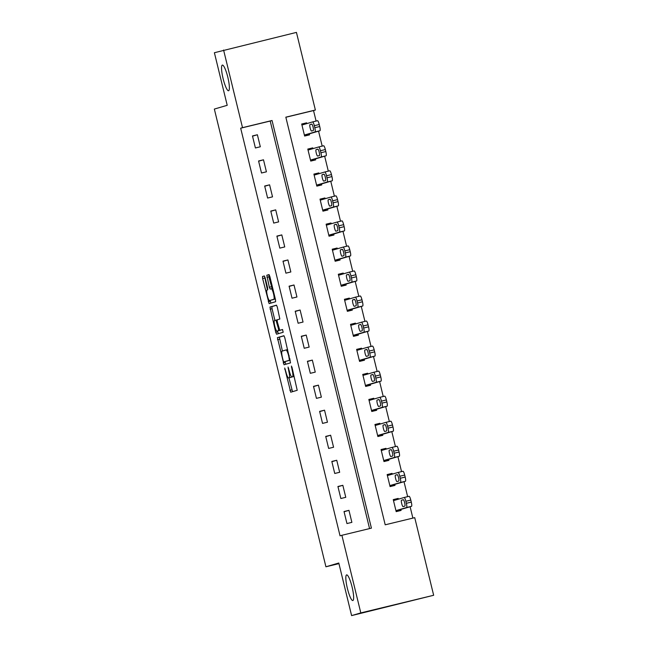 <?xml version="1.0" encoding="UTF-8"?>
<svg xmlns="http://www.w3.org/2000/svg" width="648" height="648" viewBox="0 0 648 648"><rect width="100%" height="100%" fill="white"/><g stroke="black" fill="none" stroke-linecap="round" stroke-linejoin="round"><path stroke-width="0.97" d="M284.699 367.999L290.709 392.202L297.213 390.299L292.005 367.335L291.414 366.039L292.151 370.186A6.48 1.199 -103.6 0 1 292.531 376.82L291.989 376.974A6.48 1.199 -103.6 0 1 291.981 376.982A6.48 1.199 -103.6 0 1 289.3 371.021L288.052 367.019L288.797 371.174A6.48 1.199 -103.6 0 1 289.178 377.8L288.635 377.962A6.48 1.199 -103.6 0 0 288.635 377.962A6.48 1.199 -103.6 0 1 285.946 372.009L284.699 367.999M228.59 90.744A13.195 2.446 -103.6 0 0 227.829 77.29A13.195 2.446 -103.6 0 0 222.361 65.1A13.195 2.446 -103.6 0 0 222.337 65.1A13.195 2.446 -103.6 0 0 223.09 78.554A13.195 2.446 -103.6 0 0 228.566 90.744A13.195 2.446 -103.6 0 0 228.59 90.744M352.86 600.534A13.195 2.446 -103.6 0 0 352.107 587.08A13.195 2.446 -103.6 0 0 346.631 574.889A13.195 2.446 -103.6 0 0 346.607 574.898A13.195 2.446 -103.6 0 0 347.369 588.344A13.195 2.446 -103.6 0 0 352.844 600.542A13.195 2.446 -103.6 0 0 352.86 600.534M265.17 277.822L264.327 275.959L262.505 276.494L262.626 278.559L269.114 303.629L275.619 301.725L275.497 299.651L269.843 276.453L269.009 274.59L266.806 275.238L269.341 287.234L270.175 289.097L271.277 288.773A5.411 1.004 -103.6 0 0 271.277 288.773A5.411 1.004 -103.6 0 1 273.529 293.779A5.411 1.004 -103.6 0 1 273.837 299.295L269.56 300.551A5.411 1.004 -103.6 0 0 269.56 300.551A5.411 1.004 -103.6 0 1 267.308 295.545A5.411 1.004 -103.6 0 1 266.992 290.029L267.705 289.818L267.592 287.744L265.17 277.822M433.658 595.277L351.605 615.6L338.791 563.015L325.92 566.781L214.342 109.067L227.213 105.308L214.391 52.723L296.444 32.4L315.374 110.022L285.833 117.167L385.204 524.807L414.736 517.655L433.658 595.277L360.806 612.911L341.885 535.288L371.417 528.144L272.047 120.504L242.514 127.656L223.592 50.034M351.605 615.6L360.806 612.911M369.562 528.59L270.208 121.046L240.675 128.191L340.046 535.831L341.885 535.288M240.675 128.191L242.514 127.656M277.409 337.64L284.026 364.775L290.523 362.872L284.756 337.6L283.913 335.737L277.409 337.64L279.385 337.163L282.374 351.038M275.732 332.335L269.957 307.063L276.461 305.168L277.295 307.022L279.839 319.027L277.198 319.796L277.32 321.87L279.766 330.318L282.512 329.516L283.184 332.27L276.575 334.198L275.732 332.335L277.7 331.865L277.49 331.007M351.88 522.361L348.948 510.341L344.023 511.531L346.955 523.552L351.88 522.361M345.773 497.316L342.841 485.303L337.924 486.494L340.848 498.506L345.773 497.316M339.674 472.279L336.741 460.258L331.817 461.449L334.749 473.469L339.674 472.279M333.566 447.242L330.634 435.221L325.717 436.412L328.641 448.432L333.566 447.242M327.459 422.204L324.535 410.184L319.61 411.375L322.542 423.395L327.459 422.204M321.359 397.159L318.427 385.147L313.502 386.338L316.435 398.358L321.359 397.159M315.252 372.122L312.328 360.102L307.403 361.292L310.335 373.313L315.252 372.122M309.153 347.085L306.221 335.065L301.296 336.255L304.228 348.276L309.153 347.085M303.045 322.048L300.113 310.028L295.196 311.218L298.121 323.239L303.045 322.048M296.946 297.003L294.014 284.99L289.089 286.181L292.021 298.202L296.946 297.003M290.839 271.966L287.906 259.945L282.99 261.144L285.914 273.156L290.839 271.966M284.739 246.929L281.807 234.908L276.882 236.099L279.815 248.119L284.739 246.929M278.632 221.891L275.7 209.871L270.775 211.062L273.707 223.082L278.632 221.891M272.524 196.854L269.6 184.834L264.676 186.025L267.608 198.045L272.524 196.854M266.425 171.809L263.493 159.797L258.568 160.988L261.5 173L266.425 171.809M260.318 146.772L257.394 134.752L252.469 135.942L255.401 147.963L260.318 146.772M412.881 518.108L410.111 506.736M407.649 496.651L404.004 481.699M401.549 471.614L397.896 456.662M395.442 446.577L391.797 431.617M389.335 421.532L385.69 406.579M383.235 396.495L379.59 381.542M377.128 371.458L373.483 356.505M371.029 346.421L367.384 331.46M364.921 321.384L361.276 306.423M358.822 296.339L355.177 281.386M352.714 271.301L349.07 256.349M346.615 246.264L342.962 231.304M340.508 221.227L336.863 206.267M334.4 196.182L330.755 181.229M328.301 171.145L324.656 156.192M322.194 146.108L318.549 131.155M316.094 121.071L313.527 110.557L285.857 117.256M398.366 499.195L398.18 498.425L393.255 499.616L396.179 511.637L401.104 510.438L400.861 509.441M392.259 474.15L392.072 473.38L387.148 474.571L390.08 486.591L395.005 485.401L394.762 484.404M386.159 449.113L385.965 448.343L381.048 449.534L383.972 461.554L388.897 460.364L388.654 459.359M380.052 424.075L379.866 423.306L374.941 424.497L377.873 436.517L382.798 435.326L382.547 434.322M373.945 399.038L373.758 398.269L368.842 399.46L371.766 411.48L376.691 410.281L376.448 409.285M367.845 374.001L367.659 373.224L362.734 374.423L365.666 386.435L370.583 385.244L370.34 384.248M361.738 348.956L361.552 348.187L356.627 349.377L359.559 361.398L364.484 360.207L364.241 359.203M355.639 323.919L355.452 323.149L350.528 324.34L353.46 336.361L358.376 335.17L358.133 334.166M349.531 298.882L349.345 298.112L344.42 299.303L347.352 311.324L352.277 310.133L352.034 309.128M343.432 273.845L343.238 273.075L338.321 274.266L341.245 286.278L346.17 285.088L345.927 284.091M337.325 248.8L337.138 248.03L332.213 249.221L335.146 261.241L340.07 260.05L339.827 259.046M331.225 223.763L331.031 222.993L326.114 224.184L329.038 236.204L333.963 235.013L333.72 234.009M325.118 198.725L324.932 197.956L320.007 199.147L322.939 211.167L327.864 209.976L327.613 208.972M319.01 173.688L318.824 172.919L313.899 174.109L316.832 186.13L321.756 184.931L321.513 183.935M312.911 148.651L312.725 147.874L307.8 149.072L310.732 161.085L315.649 159.894L315.406 158.898M306.804 123.606L306.617 122.837L301.693 124.027L304.625 136.048L309.55 134.857L309.307 133.853M325.92 566.781L338.936 563.63M313.527 110.557L315.374 110.022M270.208 121.046L272.047 120.504M398.18 498.425L393.312 499.843M392.072 473.38L387.204 474.806M385.965 448.343L381.105 449.769M379.866 423.306L374.998 424.732M373.758 398.269L368.89 399.686M367.659 373.224L362.791 374.649M361.552 348.187L356.684 349.612M355.452 323.149L350.584 324.575M349.345 298.112L344.477 299.53M343.238 273.075L338.377 274.493M337.138 248.03L332.27 249.456M331.031 222.993L326.171 224.419M324.932 197.956L320.063 199.382M318.824 172.919L313.956 174.336M312.725 147.874L307.857 149.299M306.617 122.837L301.749 124.262M348.948 510.341L344.08 511.758M342.841 485.303L337.981 486.721M336.741 460.258L331.873 461.684M330.634 435.221L325.766 436.647M324.535 410.184L319.666 411.601M318.427 385.147L313.559 386.564M312.328 360.102L307.46 361.527M306.221 335.065L301.352 336.49M300.113 310.028L295.253 311.453M294.014 284.99L289.146 286.408M287.906 259.945L283.046 261.371M281.807 234.908L276.939 236.334M275.7 209.871L270.832 211.297M269.6 184.834L264.732 186.251M263.493 159.797L258.625 161.214M257.394 134.752L252.526 136.177M290.579 377.484A6.48 1.199 -103.6 0 0 290.596 377.484A6.48 1.199 -103.6 0 0 290.604 377.484L291.146 377.322A6.48 1.199 -103.6 0 0 291.479 376.682M292.531 376.82L293.957 376.504A6.48 1.199 -103.6 0 0 293.949 376.504A6.48 1.199 -103.6 0 0 293.957 376.504L291.989 376.974M288.927 377.889L292.548 391.667M284.043 335.802L279.385 337.163M284.958 361.616L285.865 364.233M283.168 360.604L283.751 361.908L289.454 360.239L288.676 355.938A6.48 1.199 -103.6 0 0 286.003 349.977A6.48 1.199 -103.6 0 0 285.987 349.985L282.091 351.119A6.48 1.199 -103.6 0 0 282.471 357.753L283.168 360.604M285.719 361.43L290.239 360.11M274.922 320.46L272.047 308.659L270.078 309.137M276.591 305.224L271.925 306.585L272.047 308.659M281.734 329.84L282.625 329.581M274.469 320.598A5.411 1.004 -103.6 0 0 274.776 326.114A5.411 1.004 -103.6 0 0 277.02 331.12A5.411 1.004 -103.6 0 0 277.028 331.12L278.535 330.674L278.421 328.601L275.975 320.153L274.469 320.598M278.98 330.642A5.411 1.004 -103.6 0 0 278.988 330.642A5.411 1.004 -103.6 0 0 278.996 330.642L280.576 330.124M277.7 331.865L278.413 333.663M271.512 300.073A5.411 1.004 -103.6 0 0 271.52 300.073A5.411 1.004 -103.6 0 0 271.528 300.073L275.335 298.955M269.139 274.655L268.888 276.834L272.055 288.587M270.038 300.429L270.961 303.086M262.505 276.494L264.457 276.016L267.47 289.891M395.993 510.859L411.529 506.323A4.123 0.769 76.4 0 0 411.286 502.103L410.8 500.094A4.123 0.769 76.4 0 0 409.091 496.303L404.174 497.494A4.123 0.769 -103.6 0 0 404.166 497.494L393.498 500.612M409.091 496.303L404.174 497.494A4.123 0.769 -103.6 0 1 405.875 501.285L406.361 503.294A4.123 0.769 -103.6 0 1 406.604 507.514L395.936 510.632M403.283 499.689L401.517 500.199A3.297 0.616 -103.6 0 0 401.703 503.569A3.297 0.616 -103.6 0 0 403.072 506.615A3.297 0.616 -103.6 0 0 403.08 506.615L404.846 506.096A3.297 0.616 -103.6 0 0 404.652 502.735A3.297 0.616 -103.6 0 0 403.283 499.689L403.283 499.689M389.894 485.822L405.421 481.278A4.123 0.769 76.4 0 0 405.186 477.058L404.692 475.057A4.123 0.769 76.4 0 0 402.991 471.266A4.123 0.769 76.4 0 1 402.991 471.266L398.075 472.457A4.123 0.769 -103.6 0 0 398.058 472.457L402.991 471.266M387.391 475.575L398.058 472.457A4.123 0.769 -103.6 0 1 399.776 476.248L400.262 478.248A4.123 0.769 -103.6 0 1 400.505 482.476L389.837 485.595M397.175 474.644L395.41 475.162A3.297 0.616 -103.6 0 0 395.596 478.524A3.297 0.616 -103.6 0 0 396.965 481.577L398.739 481.059A3.297 0.616 -103.6 0 0 398.552 477.698A3.297 0.616 -103.6 0 0 397.184 474.644A3.297 0.616 -103.6 0 0 397.175 474.644L397.175 474.644M383.786 460.785L399.322 456.241A4.123 0.769 76.4 0 0 399.079 452.02L398.593 450.02A4.123 0.769 76.4 0 0 396.884 446.229A4.123 0.769 76.4 0 0 396.876 446.229L391.959 447.42L396.884 446.229M381.291 450.538L391.959 447.42A4.123 0.769 -103.6 0 1 393.668 451.21L394.154 453.211A4.123 0.769 -103.6 0 1 394.397 457.431L383.729 460.55M391.068 449.607L389.31 450.125A3.297 0.616 -103.6 0 0 389.497 453.487A3.297 0.616 -103.6 0 0 390.866 456.532L392.631 456.022A3.297 0.616 -103.6 0 0 392.445 452.652A3.297 0.616 -103.6 0 0 391.076 449.607A3.297 0.616 -103.6 0 0 391.068 449.607L391.068 449.607M377.687 435.748L393.215 431.204A4.123 0.769 76.4 0 0 392.98 426.983L392.486 424.983A4.123 0.769 76.4 0 0 390.785 421.184A4.123 0.769 76.4 0 1 390.785 421.184L385.868 422.375M375.184 425.501L385.852 422.383A4.123 0.769 -103.6 0 1 387.569 426.173L388.055 428.174A4.123 0.769 -103.6 0 1 388.298 432.394L377.63 435.513M384.969 424.57L383.203 425.088A3.297 0.616 -103.6 0 0 383.389 428.45A3.297 0.616 -103.6 0 0 384.758 431.495L386.532 430.977A3.297 0.616 -103.6 0 0 386.338 427.615A3.297 0.616 -103.6 0 0 384.977 424.57A3.297 0.616 -103.6 0 0 384.969 424.57L384.977 424.57M385.86 422.375A4.123 0.769 -103.6 0 0 385.852 422.383L390.785 421.184M371.579 410.711L387.115 406.166A4.123 0.769 76.4 0 0 386.872 401.946L386.386 399.938A4.123 0.769 76.4 0 0 384.677 396.147A4.123 0.769 76.4 0 1 384.677 396.147L379.76 397.337L384.677 396.147M369.085 400.456L379.752 397.337A4.123 0.769 -103.6 0 1 381.461 401.128L381.947 403.137A4.123 0.769 -103.6 0 1 382.19 407.357L371.523 410.476M378.861 399.533L377.096 400.051A3.297 0.616 -103.6 0 0 377.29 403.412A3.297 0.616 -103.6 0 0 378.659 406.458L380.425 405.94A3.297 0.616 -103.6 0 0 380.238 402.578A3.297 0.616 -103.6 0 0 378.869 399.533A3.297 0.616 -103.6 0 0 378.861 399.533L378.861 399.533M365.48 385.665L381.008 381.129A4.123 0.769 76.4 0 0 380.765 376.901L380.279 374.9A4.123 0.769 76.4 0 0 378.578 371.11A4.123 0.769 76.4 0 0 378.57 371.11L373.661 372.3A4.123 0.769 -103.6 0 0 373.645 372.3L378.578 371.11M362.977 375.419L373.645 372.3A4.123 0.769 -103.6 0 1 375.354 376.091L375.848 378.1A4.123 0.769 -103.6 0 1 376.083 382.32L365.423 385.439M372.762 374.495L370.996 375.006A3.297 0.616 -103.6 0 0 371.183 378.367A3.297 0.616 -103.6 0 0 372.551 381.421L374.325 380.903A3.297 0.616 -103.6 0 0 374.131 377.541A3.297 0.616 -103.6 0 0 372.762 374.487A3.297 0.616 -103.6 0 0 372.762 374.495L372.762 374.495M359.373 360.628L374.909 356.084A4.123 0.769 76.4 0 0 374.666 351.864L374.18 349.863A4.123 0.769 76.4 0 0 372.47 346.073A4.123 0.769 76.4 0 1 372.47 346.073L367.554 347.263A4.123 0.769 -103.6 0 0 367.538 347.263L372.47 346.073M356.878 350.382L367.538 347.263A4.123 0.769 -103.6 0 1 369.255 351.054L369.741 353.055A4.123 0.769 -103.6 0 1 369.984 357.275L359.316 360.401M366.655 349.45L364.889 349.969A3.297 0.616 -103.6 0 0 365.083 353.33A3.297 0.616 -103.6 0 0 366.452 356.384A3.297 0.616 -103.6 0 0 366.452 356.376L368.218 355.865A3.297 0.616 -103.6 0 0 368.032 352.496A3.297 0.616 -103.6 0 0 366.663 349.45A3.297 0.616 -103.6 0 0 366.655 349.45L366.671 349.45M353.265 335.591L368.801 331.047A4.123 0.769 76.4 0 0 368.558 326.827L368.072 324.826A4.123 0.769 76.4 0 0 366.363 321.027A4.123 0.769 76.4 0 1 366.363 321.027L361.454 322.218A4.123 0.769 -103.6 0 0 361.438 322.226L350.771 325.345M366.363 321.027L361.446 322.226A4.123 0.769 -103.6 0 1 363.147 326.017L363.641 328.018A4.123 0.769 -103.6 0 1 363.876 332.238L353.209 335.356M360.555 324.413L358.79 324.932A3.297 0.616 -103.6 0 0 358.976 328.293A3.297 0.616 -103.6 0 0 360.345 331.339A3.297 0.616 -103.6 0 0 360.353 331.339L362.119 330.82A3.297 0.616 -103.6 0 0 361.924 327.459A3.297 0.616 -103.6 0 0 360.555 324.413L360.555 324.413M347.166 310.554L362.702 306.01A4.123 0.769 76.4 0 0 362.459 301.79L361.965 299.781A4.123 0.769 76.4 0 0 360.264 295.99A4.123 0.769 76.4 0 1 360.264 295.99L355.347 297.181A4.123 0.769 -103.6 0 0 355.331 297.189L360.264 295.99M344.663 300.308L355.331 297.189A4.123 0.769 -103.6 0 1 357.048 300.98L357.534 302.981A4.123 0.769 -103.6 0 1 357.777 307.201L347.109 310.319M354.448 299.376L352.682 299.894A3.297 0.616 -103.6 0 0 352.877 303.256A3.297 0.616 -103.6 0 0 354.237 306.301L356.011 305.783A3.297 0.616 -103.6 0 0 355.825 302.422A3.297 0.616 -103.6 0 0 354.456 299.376A3.297 0.616 -103.6 0 0 354.448 299.376L354.448 299.376M341.059 285.509L356.594 280.973A4.123 0.769 76.4 0 0 356.351 276.753L355.865 274.744A4.123 0.769 76.4 0 0 354.156 270.953L349.24 272.144A4.123 0.769 -103.6 0 0 349.231 272.144L354.156 270.953M338.564 275.262L349.231 272.144A4.123 0.769 -103.6 0 1 350.941 275.935L351.427 277.943A4.123 0.769 -103.6 0 1 351.67 282.164L341.002 285.282M348.349 274.339L346.583 274.849A3.297 0.616 -103.6 0 0 346.769 278.219A3.297 0.616 -103.6 0 0 348.138 281.264L349.904 280.746A3.297 0.616 -103.6 0 0 349.718 277.385A3.297 0.616 -103.6 0 0 348.349 274.331A3.297 0.616 -103.6 0 0 348.349 274.339L348.349 274.339M334.959 260.472L350.487 255.928A4.123 0.769 76.4 0 0 350.252 251.708L349.758 249.707A4.123 0.769 76.4 0 0 348.057 245.916A4.123 0.769 76.4 0 1 348.057 245.916L343.14 247.107M332.456 250.225L343.124 247.107A4.123 0.769 -103.6 0 1 344.841 250.898L345.327 252.898A4.123 0.769 -103.6 0 1 345.57 257.126L334.903 260.245M342.241 249.294L340.475 249.812A3.297 0.616 -103.6 0 0 340.662 253.174A3.297 0.616 -103.6 0 0 342.031 256.227L343.805 255.709A3.297 0.616 -103.6 0 0 343.618 252.347A3.297 0.616 -103.6 0 0 342.249 249.294A3.297 0.616 -103.6 0 0 342.241 249.294L342.249 249.294M343.132 247.107A4.123 0.769 -103.6 0 0 343.124 247.107L348.057 245.916M328.852 235.435L344.388 230.891A4.123 0.769 76.4 0 0 344.145 226.67L343.659 224.67A4.123 0.769 76.4 0 0 341.95 220.871A4.123 0.769 76.4 0 1 341.95 220.871L337.033 222.061L341.95 220.871M326.357 225.188L337.025 222.07A4.123 0.769 -103.6 0 1 338.734 225.86L339.22 227.861A4.123 0.769 -103.6 0 1 339.463 232.081L328.795 235.2M336.134 224.257L334.368 224.775A3.297 0.616 -103.6 0 0 334.562 228.136A3.297 0.616 -103.6 0 0 335.931 231.182L337.697 230.672A3.297 0.616 -103.6 0 0 337.511 227.302A3.297 0.616 -103.6 0 0 336.142 224.257A3.297 0.616 -103.6 0 0 336.134 224.257L336.134 224.257M322.753 210.398L338.28 205.853A4.123 0.769 76.4 0 0 338.045 201.633L337.551 199.633A4.123 0.769 76.4 0 0 335.85 195.834A4.123 0.769 76.4 0 0 335.842 195.834L330.934 197.024A4.123 0.769 -103.6 0 0 330.917 197.032L335.85 195.834M320.25 200.151L330.917 197.032A4.123 0.769 -103.6 0 1 332.627 200.823L333.121 202.824A4.123 0.769 -103.6 0 1 333.364 207.044L322.696 210.163M330.035 199.22L328.269 199.738A3.297 0.616 -103.6 0 0 328.455 203.099A3.297 0.616 -103.6 0 0 329.824 206.145L331.598 205.627A3.297 0.616 -103.6 0 0 331.403 202.265A3.297 0.616 -103.6 0 0 330.043 199.22A3.297 0.616 -103.6 0 0 330.035 199.22L330.035 199.22M316.645 185.352L332.181 180.816A4.123 0.769 76.4 0 0 331.938 176.596L331.452 174.587A4.123 0.769 76.4 0 0 329.743 170.797A4.123 0.769 76.4 0 1 329.743 170.797L324.826 171.987L329.743 170.797M314.15 175.106L324.818 171.987A4.123 0.769 -103.6 0 1 326.527 175.778L327.013 177.787A4.123 0.769 -103.6 0 1 327.256 182.007L316.589 185.126M323.927 174.182L322.161 174.693A3.297 0.616 -103.6 0 0 322.356 178.062A3.297 0.616 -103.6 0 0 323.725 181.108L325.49 180.59A3.297 0.616 -103.6 0 0 325.304 177.228A3.297 0.616 -103.6 0 0 323.935 174.182A3.297 0.616 -103.6 0 0 323.927 174.182L323.943 174.174M310.538 160.315L326.074 155.779A4.123 0.769 76.4 0 0 325.831 151.551L325.345 149.55A4.123 0.769 76.4 0 0 323.644 145.76A4.123 0.769 76.4 0 1 323.644 145.76L318.727 146.95A4.123 0.769 -103.6 0 0 318.711 146.95L308.043 150.069M323.644 145.76L318.719 146.95A4.123 0.769 -103.6 0 1 320.42 150.741L320.914 152.742A4.123 0.769 -103.6 0 1 321.149 156.97L310.489 160.088M317.828 149.145L316.062 149.656A3.297 0.616 -103.6 0 0 316.248 153.017A3.297 0.616 -103.6 0 0 317.617 156.071A3.297 0.616 -103.6 0 0 317.625 156.071L319.391 155.552A3.297 0.616 -103.6 0 0 319.197 152.191A3.297 0.616 -103.6 0 0 317.828 149.137A3.297 0.616 -103.6 0 0 317.828 149.145L317.836 149.137M304.439 135.278L319.974 130.734A4.123 0.769 76.4 0 0 319.731 126.514L319.245 124.513A4.123 0.769 76.4 0 0 317.536 120.722A4.123 0.769 76.4 0 1 317.536 120.722L312.62 121.913A4.123 0.769 -103.6 0 0 312.603 121.913L317.536 120.722M301.944 125.032L312.603 121.913A4.123 0.769 -103.6 0 1 314.321 125.704L314.807 127.705A4.123 0.769 -103.6 0 1 315.05 131.925L304.382 135.043M311.72 124.1L309.955 124.618A3.297 0.616 -103.6 0 0 310.149 127.98A3.297 0.616 -103.6 0 0 311.518 131.034L313.284 130.515A3.297 0.616 -103.6 0 0 313.097 127.146A3.297 0.616 -103.6 0 0 311.729 124.1A3.297 0.616 -103.6 0 0 311.72 124.1L311.72 124.1M285.29 369.328L284.78 369.449M292.005 367.359L291.495 367.489M288.652 368.348L288.141 368.469M291.146 377.322L289.178 377.8M289.308 371.045L288.797 371.174M292.669 370.065L292.151 370.186M291.843 389.861L289.875 390.339M285.152 362.435L283.184 362.912M279.499 339.236L277.53 339.714M290.223 360.053L289.454 360.239M289.883 358.66L289.373 358.79M289.194 355.809L288.676 355.938M287.671 349.572L286.011 349.977L287.671 349.572M271.925 306.585L269.957 307.063M280.511 330.197L278.535 330.674M278.932 328.479L278.421 328.601M277.328 321.894L276.817 322.016M277.133 319.877L275.983 320.153L277.133 319.877M275.327 298.939L273.837 299.295M271.31 286.756L269.341 287.234M268.888 276.834L266.919 277.304M268.774 274.76L266.806 275.238M270.248 301.288L268.28 301.766M264.595 278.089L262.626 278.559M406.604 507.514L411.529 506.323M406.361 503.294L411.286 502.103M405.875 501.285L410.8 500.094M403.437 499.738L401.517 500.199M400.505 482.476L405.421 481.278M400.262 478.248L405.186 477.058M399.776 476.248L404.692 475.057M397.337 474.7L395.41 475.162M394.397 457.431L399.322 456.241M394.154 453.211L399.079 452.02M393.668 451.21L398.593 450.02M391.23 449.655L389.31 450.125M388.298 432.394L393.215 431.204M388.055 428.174L392.98 426.983M387.569 426.173L392.486 424.983M385.131 424.618L383.203 425.088M382.19 407.357L387.115 406.166M381.947 403.137L386.872 401.946M381.461 401.128L386.386 399.938M379.023 399.581L377.096 400.051M376.083 382.32L381.008 381.129M375.848 378.1L380.765 376.901M375.354 376.091L380.279 374.9M372.924 374.544L370.996 375.006M369.984 357.275L374.909 356.084M369.741 353.055L374.666 351.864M369.255 351.054L374.18 349.863M366.817 349.499L364.889 349.969M363.876 332.238L368.801 331.047M363.641 328.018L368.558 326.827M363.147 326.017L368.072 324.826M360.717 324.462L358.79 324.932M357.777 307.201L362.702 306.01M357.534 302.981L362.459 301.79M357.048 300.98L361.965 299.781M354.61 299.425L352.682 299.894M351.67 282.164L356.594 280.973M351.427 277.943L356.351 276.753M350.941 275.935L355.865 274.744M348.502 274.388L346.583 274.849M345.57 257.126L350.487 255.928M345.327 252.898L350.252 251.708M344.841 250.898L349.758 249.707M342.403 249.35L340.475 249.812M339.463 232.081L344.388 230.891M339.22 227.861L344.145 226.67M338.734 225.86L343.659 224.67M336.296 224.305L334.368 224.775M333.364 207.044L338.28 205.853M333.121 202.824L338.045 201.633M332.627 200.823L337.551 199.633M330.197 199.268L328.269 199.738M327.256 182.007L332.181 180.816M327.013 177.787L331.938 176.596M326.527 175.778L331.452 174.587M324.089 174.231L322.161 174.693M321.149 156.97L326.074 155.779M320.914 152.742L325.831 151.551M320.42 150.741L325.345 149.55M317.99 149.194L316.062 149.656M315.05 131.925L319.974 130.734M314.807 127.705L319.731 126.514M314.321 125.704L319.245 124.513M311.882 124.149L309.955 124.618M293.949 376.504L291.981 376.982"/></g></svg>
